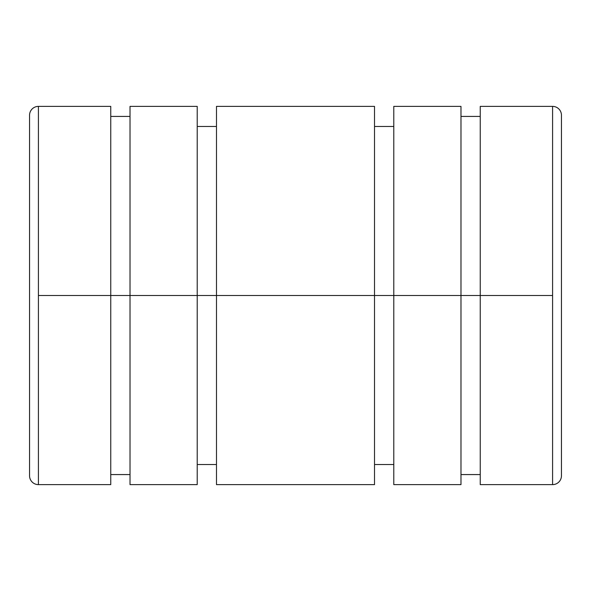 <?xml version="1.0" encoding="UTF-8"?>
<svg xmlns="http://www.w3.org/2000/svg" width="591" height="591" viewBox="0 0 591 591"><rect width="100%" height="100%" fill="white"/><g stroke="black" fill="none" stroke-linecap="round" stroke-linejoin="round"><path stroke-width="0.89" d="M130.02 116.427L110.753 116.427L110.753 295.5L130.02 295.5L38.415 295.5L38.415 484.62A8.865 8.865 0 0 1 29.55 475.755A8.865 8.865 0 0 0 38.415 484.62L38.415 106.38A8.865 8.865 0 0 0 29.55 115.245L29.55 475.755L29.55 115.245A8.865 8.865 0 0 1 38.415 106.38L38.415 295.5L110.753 295.5L110.753 106.38L38.415 106.38M552.585 106.38L480.247 106.38L480.247 295.5L130.02 295.5L197.217 295.5L197.217 106.38L130.02 106.38L130.02 484.62L197.217 484.62L197.217 295.5L374.517 295.5L374.517 106.38L216.483 106.38L216.483 484.62L374.517 484.62L374.517 295.5L460.98 295.5L460.98 106.38L393.783 106.38L393.783 484.62L460.98 484.62L460.98 295.5L552.585 295.5L552.585 106.38L552.585 484.62A8.865 8.865 0 0 0 561.45 475.755L561.45 115.245A8.865 8.865 0 0 0 552.585 106.38A8.865 8.865 0 0 1 561.45 115.245L561.45 475.755A8.865 8.865 0 0 1 552.585 484.62L552.585 295.5L480.247 295.5L480.247 484.62L552.585 484.62M460.98 474.573L480.247 474.573L480.247 295.5M480.247 116.427L460.98 116.427L460.98 295.5M374.517 464.526L393.783 464.526L393.783 295.5M393.783 126.474L374.517 126.474L374.517 295.5M197.217 464.526L216.483 464.526L216.483 295.5M216.483 126.474L197.217 126.474L197.217 295.5M110.753 474.573L130.02 474.573L130.02 295.5M38.415 484.62L110.753 484.62L110.753 295.5"/></g></svg>
